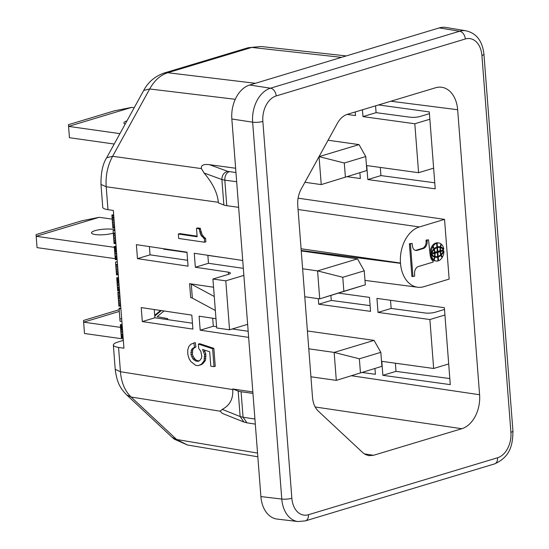 <?xml version="1.0" encoding="UTF-8"?>
<svg xmlns="http://www.w3.org/2000/svg" width="549" height="549" viewBox="0 0 549 549"><rect width="100%" height="100%" fill="white"/><g stroke="black" fill="none" stroke-linecap="round" stroke-linejoin="round"><path stroke-width="0.82" d="M116.889 256.541L115.077 256.678L114.316 246.453L116.1 246.316M116.964 257.55L115.16 257.694L115.077 256.678M116.82 255.704L115.016 255.841M116.704 254.153L114.899 254.29M116.628 253.213L114.823 253.35M116.539 252.005L114.734 252.142M116.477 251.236L114.672 251.373M116.415 250.419L114.611 250.557M116.347 249.555L114.549 249.692M116.299 248.91L114.501 249.047M116.244 248.217L114.446 248.354M116.203 247.695L114.412 247.832M116.155 247.023L114.364 247.16M116.12 246.625L114.329 246.762M116.107 246.391L114.316 246.528M117.115 259.54L115.317 259.677L115.16 257.694M117.102 259.348L115.304 259.485M117.081 259.101L115.283 259.238M117.047 258.634L115.242 258.771M117.006 258.119L115.201 258.256M114.892 230.628L113.087 230.518L114.871 230.381M113.286 233.16L113.108 230.765M115.88 243.461L114.075 243.598L113.698 238.746L113.279 233.16L115.077 233.023M115.832 242.871L114.034 243.008M115.784 242.184L113.979 242.322M115.688 241.004L113.883 241.141M115.613 239.94L113.801 240.078M115.51 238.609L113.698 238.746M115.42 237.449L113.609 237.587M115.304 235.967L113.499 236.104M115.221 234.883L113.417 235.02M115.125 233.696L113.327 233.833M115.091 233.222L113.293 233.359M117.301 261.935L115.516 262.072L117.28 261.681M117.486 264.323L115.688 264.46L115.516 262.072M118.289 274.761L116.484 274.898L115.688 264.46M118.241 274.177L116.443 274.315M118.193 273.484L116.388 273.628M118.097 272.304L116.292 272.441M118.021 271.247L116.21 271.384M117.918 269.916L116.107 270.053M117.829 268.756L116.017 268.893M117.712 267.274L115.908 267.411M117.63 266.183L115.825 266.32M117.534 264.995L115.736 265.133M117.5 264.522L115.702 264.659M114.686 227.917L112.881 228.061L112.778 226.785L111.893 214.975L113.677 214.844M114.638 227.334L112.833 227.471M114.583 226.641L112.778 226.785M114.494 225.461L112.689 225.598M114.412 224.404L112.607 224.541M114.309 223.072L112.504 223.21M114.219 221.913L112.415 222.05M114.11 220.43L112.305 220.568M114.027 219.339L112.222 219.476M113.931 218.152L112.133 218.289M113.897 217.679L112.099 217.816M113.883 217.479L112.085 217.617M113.876 217.452L112.085 217.589M113.849 217.075L112.058 217.212M113.76 215.887L111.969 216.025M113.698 215.091L111.907 215.229M118.611 278.995L116.82 279.132L116.765 278.46L116.724 277.753L118.509 277.616M118.653 279.516L116.855 279.654L116.82 279.132M118.563 278.322L116.765 278.46M118.529 277.924L116.738 278.062M118.515 277.698L116.724 277.835M119.524 290.84L117.726 290.977L116.855 279.654M119.51 290.647L117.712 290.785M119.49 290.4L117.692 290.545M119.456 289.941L117.651 290.078M119.414 289.419L117.61 289.556M119.373 288.856L117.568 288.994M119.298 287.848L117.486 287.985M119.229 287.01L117.424 287.148M119.112 285.453L117.308 285.59M119.037 284.512L117.232 284.656M118.948 283.305L117.143 283.442M118.886 282.536L117.081 282.68M118.824 281.726L117.019 281.863M118.756 280.855L116.958 280.992M118.708 280.21L116.91 280.354M119.785 294.216L118.001 294.353L118.515 301.353L118.893 306.205L120.698 306.067M119.689 292.981L117.905 293.118L118.001 294.353M119.627 292.185L117.85 292.322L117.905 293.118M119.607 291.883L117.85 292.322M120.65 305.477L118.852 305.615M120.602 304.791L118.797 304.928M120.505 303.611L118.701 303.748M120.43 302.547L118.618 302.684M120.327 301.216L118.515 301.353M120.238 300.056L118.426 300.193M120.121 298.574L118.316 298.711M120.039 297.483L118.234 297.627M119.943 296.295L118.145 296.433M119.908 295.822L118.11 295.966M119.895 295.623L118.097 295.76M121.864 321.199L120.053 321.337L119.867 318.894L121.672 318.756M120.897 308.655L119.106 308.792L119.867 318.894M120.855 308.106L119.071 308.243L119.106 308.792M123.024 336.262L121.219 336.4L121.254 336.921L121.329 337.82L123.127 337.683M123.058 336.777L121.254 336.921M122.976 335.7L121.171 335.837L121.219 336.4M122.839 333.847L121.027 333.991L121.171 335.837M122.901 334.691L121.096 334.828M122.715 332.296L120.91 332.433L121.027 333.991M122.647 331.356L120.835 331.5L120.91 332.433M122.551 330.148L120.746 330.285L120.835 331.5M122.489 329.379L120.684 329.524L120.746 330.285M122.427 328.563L120.622 328.707L120.684 329.524M122.365 327.698L120.56 327.835L120.622 328.707M122.31 327.053L120.512 327.197L120.56 327.835M122.262 326.36L120.457 326.497L120.512 327.197M122.221 325.838L120.423 325.976L120.457 326.497M122.166 325.166L120.375 325.303L120.423 325.976M122.139 324.768L120.348 324.905L120.375 325.303M122.118 324.541L120.348 324.905M122.111 324.459L120.334 324.679M123.113 337.491L121.315 337.628M123.1 337.244L121.295 337.381M308.778 348.828L334.156 352.41L336.304 380.375L381.898 366.32L336.304 380.375L310.933 376.792M360.439 372.785L359.362 358.799L380.821 352.334L374.075 340.387L307.406 330.972M374.075 340.387L334.156 352.41L359.362 358.799M380.821 352.334L381.898 366.32M119.305 311.427L83.633 322.167L83.53 320.451L119.174 309.718M120.526 327.376L83.633 322.167L84.505 333.497L123.23 338.959M319.044 156.616L321.24 184.594L366.835 170.54L321.24 184.594L304.915 182.289M345.376 176.998L344.298 163.019L365.758 156.554L359.012 144.6L328.069 140.235M359.012 144.6L319.093 156.623L344.298 163.019M365.758 156.554L366.835 170.54M119.936 133.633L68.57 126.387L68.46 124.671L114.377 110.843L131.65 107.391L68.57 126.387L69.442 137.71L114.213 144.03M125.199 124.067A12.579 2.766 175.6 0 1 123.896 122.983A12.579 2.766 175.6 0 1 126.949 120.897M134.189 107.748L131.65 107.391M302.623 268.784L317.576 270.897L342.782 277.286L364.241 270.829L357.502 258.874L301.243 250.934M304.77 296.755L319.724 298.869L317.576 270.897L357.502 258.874M163.698 249.177L187.003 252.465M207.858 255.409L224.109 257.707M343.859 291.272L319.724 298.869L365.318 284.807L343.859 291.272L342.782 277.286M364.241 270.829L365.318 284.807M114.37 247.338L36.172 236.296L37.051 247.626L115.235 258.661M36.069 234.588L81.986 220.76L99.252 217.301L36.172 236.296L36.069 234.588M113.286 233.126A12.579 2.766 175.6 0 1 113.053 233.201A12.579 2.766 175.6 0 1 99.438 234.848A12.579 2.766 175.6 0 1 91.505 232.893A12.579 2.766 175.6 0 1 95.039 230.655A12.579 2.766 175.6 0 1 114.823 229.722M112.195 219.126L99.252 217.301M201.428 168.598L112.62 156.293L106.664 157.755L143.714 90.434L149.671 88.979L112.62 156.293C107.577 165.626 105.435 175.776 106.211 186.763L107.975 209.67A17.973 3.953 175.6 0 1 102.752 207.323L100.989 184.416L106.211 186.763L218.337 202.293C217.466 192.939 212.717 183.188 204.07 173.024L201.428 168.598C200.762 165.311 203.418 164 209.416 164.673L235.631 168.241M257.831 456.795L187.339 444.971L176.648 439.488L131.142 397.037C124.918 391.053 121.356 382.612 120.444 371.721L115.221 369.374C117.047 383.916 121.027 388.973 126.716 394.944L131.142 397.037L220.094 411.18L222.256 409.376L240.133 416.533L238.177 391.06L232.701 388.966L252.842 391.965M192.349 298.121L191.272 284.135L214.268 296.508L215.345 310.494L192.349 298.121A7.192 1.578 -4.4 0 0 190.688 297.661L189.611 283.675L213.554 287.237M390.867 101.236L457.66 109.731L479.586 394.738L351.628 375.763M457.66 109.731A28.754 19.867 98 0 0 441.533 87.25A28.754 19.867 98 0 0 435.542 87.778L347.297 114.35C343.345 115.619 340.057 118.577 337.436 123.216L301.25 188.952C298.532 194.044 297.366 199.582 297.757 205.573L312.511 397.373C313.04 403.316 314.989 407.921 318.351 411.18L362.779 452.637L365.202 454.414L368.784 455.656L373.533 455.293L461.778 428.721A28.754 19.867 98 0 0 479.586 394.738M248.162 47.729L261.063 46.5L248.175 47.722L164.137 73.031L167.754 72.729L255.388 83.29M123.34 340.387L118.406 341.876A17.973 3.953 175.6 0 0 113.355 345.067L115.221 369.374M107.975 209.67L113.341 210.466L123.944 348.217L118.57 347.414A17.973 3.953 175.6 0 1 113.355 345.067M297.887 521.529L277.142 519.08A28.761 19.867 -82 0 1 260.892 496.584L231.843 118.996A28.761 19.867 -82 0 1 249.651 85.013L270.451 88.197M466.046 30.792L445.774 27.45A28.761 19.867 -82 0 0 439.289 27.903L249.651 85.02M466.06 30.792A28.761 19.867 98 0 0 465.497 30.71A28.761 19.867 98 0 0 459.575 31.245L270.458 88.204A28.761 19.867 98 0 0 252.65 122.18L281.781 499.048A28.761 19.867 98 0 0 297.97 521.543A28.761 19.867 98 0 0 298.032 521.55M235.267 99.294L149.671 88.979C154.427 80.463 160.452 75.048 167.754 72.729L251.785 47.42L341.512 57.35M243.914 422.044L246.961 422.833L243.056 417.233L240.133 416.533L243.914 422.044L222.4 413.431L220.094 411.18M137.463 258.641L136.392 244.655L186.983 252.183L188.06 266.169L137.463 258.641L150.049 254.853L187.607 260.281M218.337 202.293L218.385 202.904L223.855 204.997A14.377 3.164 175.6 0 0 226.778 205.676L238.637 207.35M118.57 347.414L120.444 371.721L232.749 389.577C233.311 398.814 229.811 405.416 222.256 409.376M235.96 172.551L227.766 171.363L209.416 164.673M149.41 246.59L150.049 254.853M160.589 310.466L154.694 315.311M347.078 114.418L355.498 115.585L355.217 111.969M227.766 171.363C223.889 172.489 221.933 175.213 221.899 179.523L224.816 180.182C224.754 175.845 226.222 173.01 229.221 171.679M362.443 109.793L362.964 116.608L376.092 112.655L410.199 117.218A7.192 1.578 175.6 0 0 420.246 116.429L429.435 113.664M362.964 116.608L414.818 123.758L429.86 119.229M243.331 268.337L208.469 263.294L195.341 267.246L228.315 272.153A7.192 1.578 -4.4 0 1 230.402 273.093A7.192 1.578 -4.4 0 1 228.384 274.37L212.923 279.029L225.79 280.841L243.873 275.399M376.092 112.655L375.564 105.84M187.792 354.229L187.772 349.905L188.781 346.591L190.812 344.292L193.872 343.008L194.524 347.421L192.109 348.8L191.285 350.413L190.983 354.688L192.884 358.854L195.568 360.968L198.12 361.338L199.651 360.693L201.366 358.346L201.833 356.26L200.824 351.36L198.711 348.457L198.374 344.086L212.621 348.739L214 366.657L210.802 366.197L209.697 351.772L202.574 349.452L204.537 354.489L204.084 360.906L201.195 364.378L198.141 365.661L195.588 365.291L190.88 361.585L189.082 358.737L187.792 354.229M192.445 323.21L154.887 317.782L154.255 309.519M142.308 321.57L192.898 329.098L191.821 315.112L141.23 307.584L142.308 321.57L154.887 317.782M238.177 391.06A14.377 3.164 -4.4 0 0 241.093 391.739L252.959 393.413M199.212 360.878L196.967 360.549L195.32 359.437L193.221 356.534L192.418 354.256L192.72 349.981L193.529 348.375L195.924 347.002L195.272 342.583L193.872 343.008M195.924 347.002L194.524 347.421M194.415 347.641L193.001 348.066M215.345 310.494L216.69 327.973L229.551 329.791L247.64 324.342M248.642 337.388L200.186 330.182L199.109 316.197L215.977 318.701M193.529 348.375L192.109 348.8M208.469 263.294L207.851 255.285M216.587 326.703L213.307 326.23L212.696 318.214M248.175 331.267L232.275 328.968M195.341 267.246L194.264 253.267L242.727 260.473M178.679 238.472L178.343 234.032L197.146 236.756L196.501 228.315L199.095 228.693L200.872 235.096L204.352 238.671L204.626 242.226L178.679 238.472M232.749 389.577L232.701 388.966M194.305 358.422L192.884 358.854M195.32 359.437L193.907 359.863M193.221 356.534L191.786 356.967M192.253 352.067L190.812 352.506M192.418 354.256L190.983 354.688M214 366.657L215.229 366.286L213.849 348.368L199.733 343.681L198.374 344.086M213.849 348.368L212.621 348.739M192.72 349.981L191.285 350.413M196.967 360.549L195.568 360.968M347.373 176.723L360.343 178.514L359.911 172.949M414.818 123.758L418.585 172.702L366.732 165.558L367.809 179.544L435.22 188.829L429.297 111.914L378.59 104.928M433.628 168.172L418.585 172.702M204.352 238.671L205.58 238.3L204.578 237.717L203.343 238.088M204.578 237.717L202.128 234.718L200.433 229.201L199.163 229.578M201.943 236.571L203.192 236.194M205.58 238.3L205.854 241.855L204.626 242.226M197.105 236.166L179.811 233.593L178.343 234.032M200.433 229.201L200.364 228.309L197.791 227.931L196.501 228.315M200.364 228.309L199.095 228.693M199.658 231.85L200.927 231.465M200.083 233.229L201.346 232.845M200.872 235.096L202.128 234.718M198.141 365.661L202.547 363.966L205.408 360.508L205.848 354.091L204.372 350.036M367.809 179.544L380.931 175.591L380.306 167.424M380.931 175.591L434.753 182.79M191.272 284.135A7.192 1.578 -4.4 0 0 189.611 283.675M205.017 351.374L203.7 351.772M205.848 354.091L204.537 354.489M206.019 356.28L204.708 356.672M205.868 358.415L204.557 358.813M205.408 360.508L204.084 360.906M203.706 362.848L202.375 363.246M202.547 363.966L201.195 364.378M201.346 364.653L199.987 365.064M200.186 330.182L213.307 326.23M225.79 280.841L229.551 329.791M214.268 296.508L212.923 279.029M161.365 310.583L154.749 316.025M167.768 319.642L167.692 318.626L157.165 316.649L164.014 310.974M430.711 252.828A10.383 7.171 98 0 0 430.553 253.185L434.561 252.437A9.511 6.574 98 0 0 434.026 249.651A10.383 7.171 98 0 0 431.583 253.329M433.339 249.555L434.026 249.651M298.1 198.175L444.546 219.374L449.144 279.098L424 286.667A30.552 21.109 98 0 1 417.604 287.223A30.552 21.109 98 0 1 400.502 263.342L400.489 263.046A30.552 21.109 98 0 1 419.402 226.943L444.546 219.38M434.184 248.697A7.384 5.106 98 0 0 433.017 246.391A8.516 5.881 98 0 1 436.62 243.262L436.908 247.05A10.966 7.576 98 0 0 434.184 248.697L433.662 248.622M417.274 250.337A6.197 4.282 98 0 1 415.826 250.481A6.197 4.282 98 0 1 412.546 246.714L412.127 243.406L409.389 243.777L411.901 276.497L414.646 276.126L414.55 272.729A6.183 4.268 98 0 1 418.516 266.485L433.161 262.072L433.086 261.146A9.669 6.684 98 0 1 430.148 255.052L428.536 239.831L426.003 240.139L426.079 241.08L427.108 241.224A6.032 4.166 98 0 1 423.217 248.546L417.274 250.337L416.245 250.193A6.197 4.282 98 0 1 415.319 250.365M426.079 241.08A6.032 4.166 98 0 1 422.188 248.402L416.245 250.193M437.244 251.394L440.092 250.769A11.035 7.624 98 0 1 440.195 247.558A9.944 6.869 98 0 0 439.612 247.441L438.582 247.297A9.944 6.869 98 0 0 436.448 247.469L436.469 247.695M440.621 254.311L441.094 254.379A10.383 7.171 98 0 0 443.537 250.694L439.529 251.449A9.511 6.574 98 0 0 439.543 251.62M433.037 259.91L434.067 260.054A8.516 5.881 98 0 0 436.242 261.043L435.213 260.899A8.516 5.881 98 0 1 433.037 259.91A7.384 5.106 98 0 0 433.154 259.636M434.932 257.193A10.966 7.576 98 0 0 436.654 256.987L437.683 257.131A10.966 7.576 98 0 1 435.439 257.296A10.966 7.576 98 0 1 434.835 257.172L434.403 257.11M438.939 255.958A10.966 7.576 98 0 1 437.176 256.829L437.196 257.062M436.126 243.193L436.112 242.96A8.516 5.881 98 0 1 437.841 242.836L438.871 242.981A8.516 5.881 98 0 1 441.053 243.976A7.384 5.106 98 0 0 440.284 246.858L439.255 246.714A10.966 7.576 98 0 0 439.159 246.686M433.902 256.259A11.035 7.624 98 0 1 433.895 256.328A9.944 6.869 98 0 0 434.472 256.445L435.501 256.589A9.944 6.869 98 0 0 437.635 256.417L437.34 252.561L435.028 253.261A11.035 7.624 98 0 1 434.925 256.472A9.944 6.869 98 0 0 435.501 256.589M434.005 253.288A11.035 7.624 98 0 0 433.998 253.116L435.028 253.261M437.34 252.561L433.998 253.116M432.454 246.92A7.384 5.106 98 0 0 431.988 246.247L433.017 246.391M436.62 243.262L435.59 243.118A8.516 5.881 98 0 0 431.988 246.247M443.764 249.109L442.741 248.965A12.558 8.674 98 0 0 439.68 246.837L440.71 246.981A12.558 8.674 98 0 1 443.764 249.109A8.523 5.888 98 0 0 441.444 244.319A5.401 3.733 98 0 0 440.71 246.981M437.622 256.184L438.15 256.259A9.944 6.869 98 0 0 440.744 254.715A11.035 7.624 98 0 1 440.168 251.71L439.138 251.566L436.846 252.492M434.63 253.377L430.629 254.125A10.383 7.171 98 0 0 431.349 254.921A10.383 7.171 98 0 0 433.511 256.205L434.54 256.356A9.511 6.574 98 0 0 434.63 253.377L431.658 254.276A10.383 7.171 98 0 0 434.54 256.356M431.349 254.921L430.32 254.777A8.523 5.888 98 0 0 432.646 259.56L433.676 259.704A5.401 3.733 98 0 0 434.41 257.049A12.558 8.674 98 0 1 431.349 254.921A8.523 5.888 98 0 0 433.676 259.704M434.547 252.259L437.265 251.62L436.963 247.771L435.933 247.626A9.944 6.869 98 0 0 435.151 247.928M432.694 246.954L431.665 246.81A8.523 5.888 98 0 0 430.169 252.746L431.198 252.897A12.558 8.674 98 0 1 433.792 249.061A5.401 3.733 98 0 0 432.694 246.954A8.523 5.888 98 0 0 431.198 252.897M440.936 244.25L441.444 244.319M433.895 256.328L434.925 256.472M438.871 242.981A8.516 5.881 98 0 0 437.141 243.104L437.429 246.899A10.966 7.576 98 0 1 439.674 246.734A10.966 7.576 98 0 1 440.284 246.858M436.826 252.259L437.855 252.41L438.15 256.259M440.168 251.71L437.855 252.41M430.629 254.125L431.658 254.276M433.655 249.212L434.376 249.308A11.035 7.624 98 0 1 434.952 252.32M436.963 247.771A9.944 6.869 98 0 0 434.376 249.308M422.188 248.402L423.217 248.546M409.389 243.777L410.419 243.921L412.93 276.641M412.127 243.406L410.419 243.921M426.003 240.139L427.033 240.284L427.108 241.224M428.536 239.831L427.033 240.284M440.181 247.62L440.579 247.674A9.511 6.574 98 0 0 440.483 250.653L443.462 249.754A10.383 7.171 98 0 0 440.579 247.674M440.078 250.591L440.483 250.653M436.448 247.469L437.478 247.613L437.779 251.469M439.612 247.441A9.944 6.869 98 0 0 437.478 247.613M439.529 251.449L440.559 251.593A9.511 6.574 98 0 0 441.094 254.379M443.537 250.694L440.559 251.593M434.067 260.054A7.384 5.106 98 0 0 434.835 257.172M436.242 261.043A8.516 5.881 98 0 0 437.978 260.926L437.683 257.131M443.372 251.058L443.921 251.133A12.558 8.674 98 0 1 441.327 254.969A5.401 3.733 98 0 0 442.425 257.076A8.523 5.888 98 0 0 443.921 251.133M440.586 254.86L441.327 254.969M441.636 256.959L442.425 257.076M440.147 255.223L440.936 255.333A7.384 5.106 98 0 0 442.103 257.639A8.516 5.881 98 0 1 438.5 260.768L437.958 260.693M437.176 256.829L438.205 256.973A10.966 7.576 98 0 0 440.936 255.333M438.205 256.973L438.5 260.768M436.112 242.96L437.141 243.104M436.894 246.817L437.429 246.899M448.691 363.953L433.648 368.482L429.888 319.539L444.93 315.009M362.436 372.51L375.406 374.294L374.974 368.729M370.122 305.628L331.287 300.433L330.91 295.499M449.816 378.57L396.001 371.371L395.369 363.212M433.648 368.482L381.795 361.338L382.873 375.324L450.283 384.616L444.367 307.701L376.95 298.409L378.028 312.395L391.156 308.442L390.524 300.282M391.156 308.442L425.262 313.005A7.192 1.578 175.6 0 0 435.309 312.216L444.498 309.444M378.028 312.395L429.888 319.539M318.276 298.663L318.708 304.221L370.561 311.365L369.484 297.38L338.733 293.145M318.708 304.221L331.287 300.433M396.001 371.371L382.873 375.324M257.543 453.062L176.648 439.488L172.221 437.402L126.716 394.944M262.854 121.418L291.848 498.266A21.569 14.905 98 0 0 308.435 514.729L497.545 457.777M510.906 432.289A7.192 1.578 -4.4 0 0 512.931 431.013C512.725 444.107 510.906 456.699 494.477 463.939A7.192 4.948 73.2 0 0 497.545 457.784A21.569 14.905 98 0 0 510.906 432.289L481.912 55.449A21.569 14.905 98 0 0 465.326 38.979L276.209 95.931A21.569 14.905 98 0 0 262.847 121.418A7.192 1.578 175.6 0 1 252.78 122.201M439.289 27.91L459.575 31.245M231.843 118.996L252.643 122.18M291.848 498.259A7.192 1.578 175.6 0 1 281.781 499.048L260.892 496.584M236.667 181.712L224.816 180.182L226.778 205.676M223.855 204.997L221.899 179.523L204.07 173.024M373.533 455.293L364.351 453.886M461.778 428.721L315.174 406.981M465.326 38.979A7.192 4.948 -106.8 0 0 459.705 31.266M481.912 55.449A7.192 1.578 -4.4 0 0 483.93 54.173C482.379 40.763 476.237 32.94 465.497 30.71M276.209 95.924A7.192 4.948 -106.8 0 0 270.595 88.217M308.435 514.729A7.192 4.948 73.2 0 1 305.361 520.891L494.477 463.939M241.093 391.739L243.056 417.233L254.928 419.045M228.48 274.342L228.315 272.153M298.059 209.512L419.402 226.95M301.078 248.766L400.482 263.046M301.209 250.461L400.502 263.342M143.714 90.434C148.148 82.096 154.955 76.29 164.137 73.031M187.339 444.971L174.218 439.111L172.221 437.402M512.931 431.013L483.93 54.173M297.97 521.543L305.361 520.891M246.961 422.833L255.319 424.116M364.982 280.395L417.604 287.223M100.989 184.416C100.838 172.825 102.725 163.931 106.664 157.755M346.247 55.923L261.063 46.5"/></g></svg>

